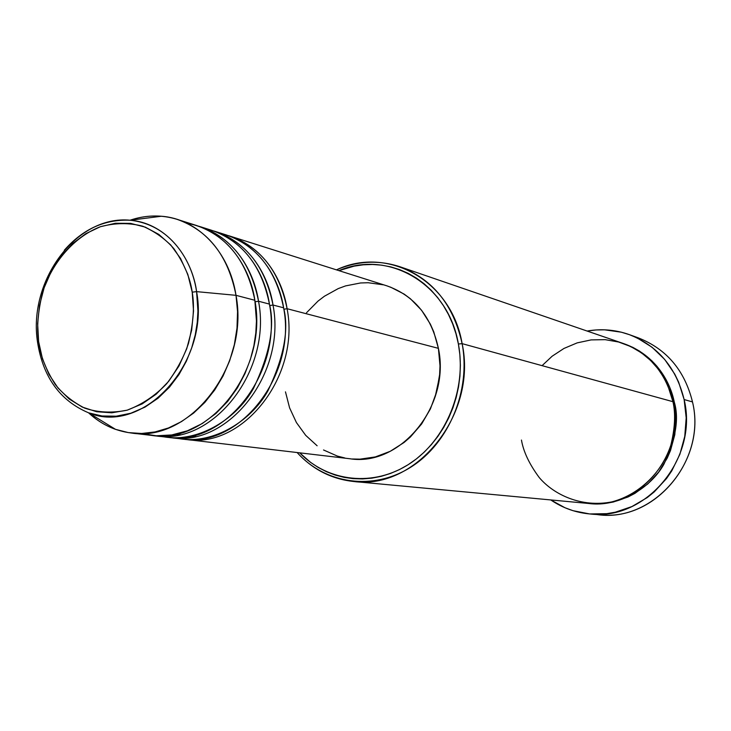 <?xml version="1.0" encoding="UTF-8"?>
<svg xmlns="http://www.w3.org/2000/svg" width="731" height="731" viewBox="0 0 731 731"><rect width="100%" height="100%" fill="white"/><g stroke="black" fill="none" stroke-linecap="round" stroke-linejoin="round"><path stroke-width="1.1" d="M141.458 433.483L156.224 435.786L171.748 434.954L187.337 430.824L202.286 423.532L215.91 413.508L227.725 401.365L237.42 387.859L244.931 373.705L250.349 359.524L253.885 345.8L255.823 332.87L256.444 320.918L254.845 300.267L236.012 295.333L196.584 291.632L192.216 292.162C194.647 306.015 193.404 323.084 188.479 343.396C183.81 357.24 176.555 370.672 166.714 383.693C155.246 395.681 142.07 404.508 127.194 410.164C112.053 413.271 97.844 412.576 84.568 408.081C72.552 401.858 62.747 393.936 55.172 384.323C45.715 369.246 40.205 355.001 38.624 341.596L37.637 323.632L39.492 305.485L44.125 287.795L51.38 271.192L60.993 256.27L72.643 243.578L85.929 233.6L100.366 226.729L115.443 223.257L130.593 223.375L145.25 227.122L158.819 234.404L170.762 244.995L180.575 258.509L187.83 274.445L192.216 292.162L193.523 310.958L191.677 330.046L186.761 348.66L178.967 366.003L168.633 381.381L156.196 394.173L142.198 403.887L127.194 410.164L111.806 412.796L96.638 411.736L82.265 407.076L69.235 399.044L58.014 387.997L48.977 374.382L42.444 358.72L38.624 341.596L37.537 342.117L38.624 341.596C36.568 328.338 37.866 312.073 42.517 292.802C50.229 266.833 71.062 238.123 100.366 226.729C115.151 222.791 129.323 222.635 142.883 226.254C155.328 231.745 165.645 239.201 173.823 248.604C184.148 263.635 190.279 278.155 192.216 292.162L196.584 291.632C193.614 266.797 174.27 225.066 130.164 220.232C104.798 219.099 82.85 229.105 64.31 250.23C83.261 228.849 105.218 218.852 130.164 220.232C162.501 222.544 190.727 252.003 196.584 291.632L236.012 295.333C229.315 251.336 197.544 218.752 161.396 216.248C150.86 215.389 140.416 216.723 130.054 220.223C145.953 214.896 161.67 214.612 177.213 219.382C208.646 230.621 228.246 255.941 236.012 295.333L254.845 300.267C247.133 261.561 227.734 236.652 196.648 225.541L177.213 219.382M37.592 342.071L37.683 342.729M390.473 287.091L404.161 294.109L410.438 298.778L421.549 310.227L430.349 324.116L433.757 331.819L438.399 348.34L287.082 308.71L283.838 309.24L287.082 308.71L438.399 348.34C431.345 316.386 414.194 295.562 386.955 285.867L229.954 236.104C260.419 246.977 279.461 271.183 287.082 308.71C300.468 376.218 242.683 449.026 186.167 439.468L184.294 439.221M176.747 438.134C210.135 445.645 249.92 423.066 267.893 390.921C283.939 357.285 289.174 329.58 283.601 307.797C275.971 270.141 256.883 245.863 226.354 234.962L215.407 231.489C246.146 242.464 265.344 266.979 273.01 305.028L283.601 307.797L273.01 305.028C286.47 373.468 228.026 447.354 171.008 437.686L169.089 437.43M269.666 305.558L273.01 305.028L269.666 305.558M161.332 436.306C195.003 443.964 235.245 421.083 253.456 388.453C269.721 354.307 275.039 326.181 269.428 304.087C261.753 265.91 242.518 241.321 211.707 230.32L200.449 226.747C231.462 237.831 250.824 262.657 258.536 301.236L269.428 304.087L258.536 301.236C272.06 370.635 212.949 445.627 155.429 435.85L153.455 435.594M255.082 301.775L258.536 301.236L255.082 301.775M521.459 440.053C523.442 451.749 529.39 464.276 539.295 477.617C553.979 494.905 581.73 507.826 611.856 501.886C641.699 494.055 663.337 469.22 670.692 445.828C674.987 428.43 675.736 413.719 672.94 401.685L462.12 343.643L458.392 344.018C466.908 388.993 446.239 439.651 410.082 463.445C373.97 487.403 327.89 482.085 299.692 452.836L310.556 462.367L318.314 467.511L326.538 471.751L335.163 475.049L344.1 477.361L353.274 478.659L362.594 478.924L371.96 478.147L381.299 476.32L390.5 473.45L399.482 469.567L408.145 464.706L416.405 458.894L424.163 452.197L431.345 444.676L437.878 436.407L443.68 427.461L448.697 417.949L452.873 407.962L456.153 397.591L458.52 386.964L459.927 376.173L460.384 365.345L459.863 354.59L458.392 344.018L455.98 333.747L452.663 323.86L448.469 314.485L443.452 305.695L437.668 297.59L431.18 290.234L424.053 283.71L416.378 278.072L408.218 273.357L399.665 269.62L390.811 266.888L381.737 265.161L372.527 264.476L363.289 264.805L354.087 266.148L338.919 270.644C388.463 249.317 448.341 283.838 458.392 344.018L462.12 343.643C451.594 280.485 387.658 245.452 336.452 269.858C357.505 260.839 378.667 259.807 399.948 266.751C432.761 279.187 453.485 304.818 462.12 343.643L672.94 401.685C665.804 372.691 649.146 353.247 622.967 343.36L399.948 266.751M638.145 337.813C666.553 348.979 684.673 370.352 692.495 401.922C684.673 370.352 666.562 348.979 638.154 337.813L629.19 334.588M673.068 402.288L674.265 402.05C679.263 418.525 675.782 439.313 663.821 464.413C650.334 488.436 618.865 507.076 589.241 503.531L598.104 503.906L605.734 503.367L613.309 502.023L627.993 496.998L634.956 493.352L647.785 483.949L658.686 472.052L667.22 458.127L670.482 450.579L674.804 434.689L676.084 418.287L674.265 402.05L673.068 402.288M273.01 305.028C269.437 280.795 253.218 243.158 213.553 230.932L215.407 231.489M287.082 308.71C283.527 284.825 267.445 247.69 228.145 235.556L229.954 236.104M684.134 399.546L692.495 401.922L684.134 399.546C698.498 458.273 646.195 520.7 590.538 514.021C576.019 512.787 562.76 508.091 550.745 499.931L565.008 507.753L572.985 510.677L589.67 513.948L606.812 513.674L615.347 512.193L631.904 506.565L647.237 497.573L654.236 491.908L666.553 478.503L671.743 470.91L679.876 454.298L684.764 436.37L686.199 417.867L684.134 399.546L678.66 382.176L674.722 374.062L664.653 359.387L652.043 347.234L637.423 338.069L629.537 334.716L621.387 332.203L604.574 329.818L596.085 329.946L587.112 331.042C601.412 328.557 615.438 329.736 629.181 334.579C657.909 345.873 676.23 367.529 684.134 399.546M155.429 435.85L167.152 437.229C224.298 446.924 282.906 372.764 269.428 304.087C265.874 279.087 248.266 239.329 206.023 228.766M131.214 432.999C115.087 430.943 100.878 424.218 88.588 412.823C96.583 420.279 105.556 425.789 115.507 429.344L128.327 432.597L141.622 433.483L155.109 431.93L168.477 427.964L181.425 421.632L193.642 413.061L204.826 402.434L214.713 389.988L223.056 375.99L229.653 360.785L234.34 344.73L236.99 328.201L237.548 311.607L236.012 295.333C249.636 366.231 189.512 442.949 131.214 432.999L151.463 435.384C209.112 445.188 268.387 369.913 254.845 300.267C251.327 274.171 232.01 231.709 186.743 223.156M196.584 291.632C210.181 362.686 142.974 435.713 88.679 412.86L102.011 415.994L116.275 416.195L130.84 413.225L144.994 407.121L158.06 398.221L169.501 387.128L178.976 374.564L186.359 361.242L191.723 347.819L195.268 334.789L197.242 322.508L197.946 311.168L196.584 291.632M590.538 514.021L600.05 514.77C655.077 521.358 706.722 459.836 692.495 401.922C707.316 461.818 651.604 524.547 595.317 514.258M623.671 343.607L632.918 347.399L639.598 351.136L651.723 360.675L657.05 366.386L665.959 379.426L669.441 386.626L674.265 402.05C670.665 383.601 656.831 355.22 623.68 343.607M353.713 481.501C331.454 479.07 312.594 469.421 297.124 452.535C325.368 484.096 373.157 491.15 411.06 467.008C449.008 443.068 471.011 390.391 462.12 343.643C477.608 414.376 416.131 490.309 353.713 481.501L588.501 503.467C638.401 510.211 685.779 454.371 672.94 401.685L667.878 385.712L663.62 377.242L657.918 368.716L650.608 360.465L641.571 352.918L630.835 346.585L618.563 341.998L605.14 339.659L591.105 339.906L577.152 342.885L563.957 348.449L552.124 356.225L542.082 365.655M435.155 396.869L439.349 377.397L435.146 396.878M306.527 312.731L318.012 301.108L324.409 296.238L338.234 288.599L345.535 285.912L360.584 282.961L368.196 282.733L383.208 284.798M186.167 439.468L349.729 458.73C400.341 467.072 450.826 405.732 438.399 348.34L439.998 365.811L439.623 374.674L436.526 392.209L430.431 408.876L421.604 424.007L410.402 436.983L404.06 442.493L390.226 451.31L375.332 456.921L359.981 459.159L352.324 458.986M344.785 457.953L337.42 456.098L323.531 449.976M317.126 445.773L305.686 435.338L296.402 422.527L289.586 407.852L285.474 391.843M171.008 437.686L182.412 439.029C239.055 448.615 297.005 375.533 283.601 307.797C280.055 283.153 262.63 243.98 220.826 233.445M198.54 226.171C238.589 238.498 254.955 276.665 258.536 301.236M161.396 216.248L130.164 220.232C76.115 214.813 27.906 281.344 37.537 342.117L37.619 342.702M195.707 436.407L189.694 436.398M180.128 434.589L174.106 434.543M115.507 429.344L88.679 412.86C60.052 400.743 43.001 377.159 37.537 342.117"/></g></svg>
